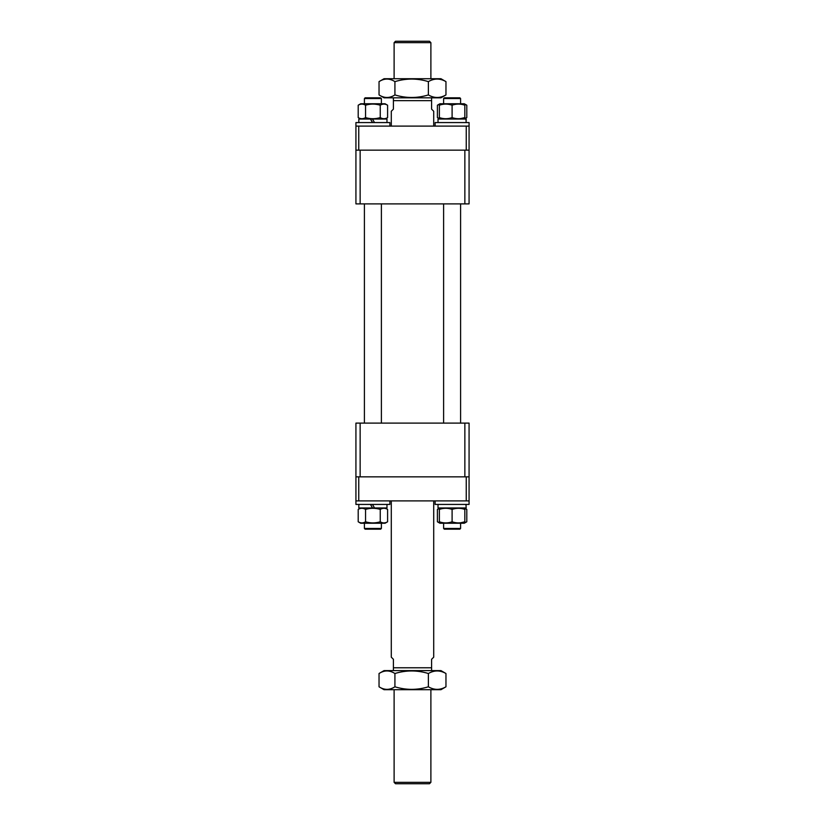<?xml version="1.0" encoding="UTF-8"?>
<svg xmlns="http://www.w3.org/2000/svg" width="825" height="825" viewBox="0 0 825 825"><rect width="100%" height="100%" fill="white"/><g stroke="black" fill="none" stroke-linecap="round" stroke-linejoin="round"><path stroke-width="1.24" d="M355.926 203.888L360.143 203.888L360.143 150.15L464.857 150.15L464.857 203.888L469.074 203.888L469.074 150.15L355.926 150.15L355.926 203.888M464.857 203.888L360.143 203.888M466.238 150.15L466.238 126.112L469.074 126.112L469.074 150.15M466.238 126.112L358.762 126.112L358.762 150.15M355.926 150.15L355.926 126.112L358.762 126.112M395.526 783.75L394.113 782.337L430.887 782.337L429.474 783.75L395.526 783.75M430.887 689.7L430.887 782.337M394.113 689.7L394.113 782.337M429.474 41.25L430.887 42.663L394.113 42.663L395.526 41.25L429.474 41.25M394.113 78.726L394.113 42.663M430.887 78.726L430.887 42.663M431.588 97.824L431.588 109.137L433.713 111.262L433.713 126.112M431.588 100.65L393.412 100.65L393.412 109.137L391.287 111.262L391.287 126.112M393.412 667.776L431.588 667.776L431.588 670.612L393.412 670.612L393.412 659.288L391.287 657.174L391.287 500.888M431.588 667.776L431.588 659.288L433.713 657.174L433.713 500.888M393.412 97.824L393.412 100.65M464.3 119.037L466.795 117.593L464.826 118.47M439.374 118.47L437.405 117.593L439.374 118.728M464.826 104.332L466.795 105.208L464.3 103.764L439.9 103.764L437.405 105.208L439.374 104.332M437.405 105.208L437.405 117.593M466.795 105.208L466.795 117.593M384.048 97.824L440.963 97.824L445.964 94.927C440.117 98.33 434.259 98.33 428.381 94.927C417.264 98.33 406.106 98.33 394.917 94.927C389.637 98.33 384.347 98.33 379.036 94.927L384.037 97.824M445.964 81.623C440.086 78.22 434.228 78.22 428.381 81.623C417.264 78.22 406.106 78.22 394.917 81.623C389.617 78.22 384.316 78.22 379.036 81.623L384.037 78.726L440.963 78.726L445.964 81.623L445.964 94.927M379.036 81.623L379.036 94.927M394.917 81.623L394.917 94.927M428.381 81.623L428.381 94.927M381.387 528.474L380.676 529.176L365.124 529.176L364.413 528.474L381.387 528.474L381.387 523.236M380.573 97.824L381.387 98.526L364.413 98.526L364.413 103.764L364.413 98.526L365.124 97.824L380.573 97.824M460.587 528.474L459.876 529.176L444.324 529.176L443.613 528.474L460.587 528.474L460.587 523.236M444.324 97.824L459.876 97.824L460.587 98.526L443.613 98.526L444.324 97.824L443.613 98.526L443.613 103.764L443.613 98.526M389.874 126.112L389.874 122.574L355.926 122.574L355.926 126.112L355.926 122.574M469.074 126.112L469.074 122.574L435.126 122.574L435.126 126.112L435.126 122.574M358.823 119.749L358.823 122.574M372.488 122.574L370.446 119.037L358.823 119.037M386.977 122.574L386.977 119.037L372.488 119.037L374.529 122.574M372.488 119.037L370.446 119.037L372.632 122.574M465.96 119.037L466.177 122.574L465.96 119.037L438.023 119.037L438.023 122.574L438.023 119.037M466.177 119.037L466.135 121.523M360.174 118.728L358.205 117.593L358.205 105.208C360.649 103.713 363.093 103.713 365.547 105.208C370.435 103.713 375.334 103.713 380.253 105.208L380.253 117.593C375.334 119.089 370.435 119.089 365.547 117.593C363.103 119.089 360.659 119.089 358.205 117.593M363.732 118.429L364.413 118.171M385.1 119.037L387.595 117.593C385.151 119.089 382.707 119.089 380.253 117.593M358.205 105.208L360.7 103.764L385.1 103.764L387.595 105.208L387.595 117.593M365.547 105.208L365.547 117.593M380.253 105.208C382.697 103.713 385.141 103.713 387.595 105.208M452.1 117.593C447.872 119.089 443.623 119.089 439.374 117.593C439.374 119.089 439.374 119.089 439.374 117.593C439.374 119.089 439.374 119.089 439.374 117.593L439.374 105.208C439.374 103.713 439.374 103.713 439.374 105.208C443.603 103.713 447.851 103.713 452.1 105.208L452.1 117.593C456.349 119.089 460.597 119.089 464.826 117.593C464.826 119.089 464.826 119.089 464.826 117.593L464.826 105.208C464.826 103.713 464.826 103.713 464.826 105.208C464.826 103.713 464.826 103.713 464.826 105.208C460.577 103.713 456.328 103.713 452.1 105.208M460.587 118.594L464.826 117.593M469.074 476.85L469.074 500.888L466.238 500.888L466.238 476.85L469.074 476.85L469.074 423.112L464.857 423.112L464.857 476.85L360.143 476.85L360.143 423.112L355.926 423.112L355.926 476.85L358.762 476.85L358.762 500.888L355.926 500.888L355.926 476.85M360.143 423.112L464.857 423.112M466.238 500.888L358.762 500.888M466.238 476.85L358.762 476.85M358.823 505.147L358.823 507.963L372.488 507.963L370.446 504.426M389.874 500.888L389.874 504.426L355.926 504.426L355.926 500.888L355.926 504.426M386.977 504.426L386.977 507.963L374.529 507.963L372.488 504.426M372.488 507.963L370.6 504.426M358.205 509.407L360.7 507.963L385.1 507.963L387.595 509.407L387.595 521.792L385.1 523.236L360.7 523.236L358.205 521.792L358.205 509.407C360.649 507.911 363.093 507.911 365.547 509.407C370.435 507.911 375.334 507.911 380.253 509.407L380.253 521.792C375.334 523.287 370.435 523.287 365.547 521.792C363.103 523.287 360.659 523.287 358.205 521.792M363.732 522.627L364.413 522.369M365.547 509.407L365.547 521.792M387.595 521.792C385.151 523.287 382.707 523.287 380.253 521.792M380.253 509.407C382.697 507.911 385.141 507.911 387.595 509.407M439.374 522.679L437.405 521.792L439.9 523.236L464.3 523.236L466.795 521.792L464.826 522.679M464.826 508.53L466.795 509.407L464.3 507.963L439.9 507.963L437.405 509.407L439.374 508.53M437.405 509.407L437.405 521.792M466.795 509.407L466.795 521.792M465.96 504.426L466.166 507.963L438.023 507.963L438.023 504.426M469.074 500.888L469.074 504.426L435.126 504.426L435.126 500.888L435.126 504.426M466.177 507.963L466.135 506.911M452.1 521.792C447.872 523.287 443.623 523.287 439.374 521.792C439.374 523.287 439.374 523.287 439.374 521.792C439.374 523.287 439.374 523.287 439.374 521.792L439.374 509.407C439.374 507.911 439.374 507.911 439.374 509.407C443.603 507.911 447.851 507.911 452.1 509.407L452.1 521.792C456.349 523.287 460.597 523.287 464.826 521.792C464.826 523.287 464.826 523.287 464.826 521.792L464.826 509.407C464.826 507.911 464.826 507.911 464.826 509.407C464.826 507.911 464.826 507.911 464.826 509.407C460.577 507.911 456.328 507.911 452.1 509.407M460.587 522.803L464.826 521.792M384.048 689.7L440.963 689.7L445.964 686.802C440.117 690.205 434.259 690.205 428.381 686.802C417.264 690.205 406.106 690.205 394.917 686.802C389.637 690.205 384.347 690.205 379.036 686.802L384.037 689.7M445.964 673.509C440.086 670.106 434.228 670.106 428.381 673.509C417.264 670.106 406.106 670.106 394.917 673.509C389.617 670.106 384.316 670.106 379.036 673.509L384.037 670.612L440.963 670.612L445.964 673.509L445.964 686.802M379.036 673.509L379.036 686.802M394.917 673.509L394.917 686.802M428.381 673.509L428.381 686.802M443.613 528.474L443.613 523.236L443.613 528.474M364.413 528.474L364.413 523.236L364.413 528.474M364.413 423.112L364.413 203.888L364.413 423.112M381.387 423.112L381.387 203.888M381.387 103.764L381.387 98.526M365.124 97.824L364.413 98.526M443.613 423.112L443.613 203.888M460.587 423.112L460.587 203.888M460.587 103.764L460.587 98.526M360.7 103.764L360.174 104.063M439.9 103.764L439.374 104.063M385.1 507.963L385.626 508.272M360.7 507.963L360.174 508.272M360.7 523.236L360.174 522.937M466.177 504.426L466.177 505.147M439.9 523.236L439.374 522.937M439.9 507.963L439.374 508.272M464.3 507.963L464.826 508.272"/></g></svg>
